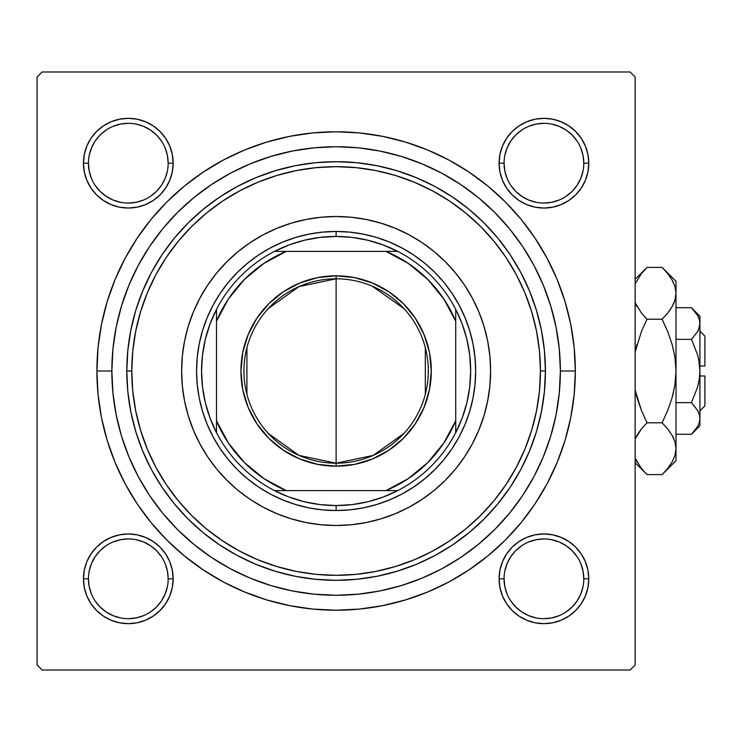 <?xml version="1.0" encoding="UTF-8"?>
<svg xmlns="http://www.w3.org/2000/svg" width="742" height="742" viewBox="0 0 742 742"><rect width="100%" height="100%" fill="white"/><g stroke="black" fill="none" stroke-linecap="round" stroke-linejoin="round"><path stroke-width="1.11" d="M84.31 570.069L83.447 578.816L84.31 570.069L83.447 578.816L84.31 587.562L86.86 595.984L91.006 603.738L96.581 610.527L103.379 616.11L111.133 620.256L119.545 622.807L128.301 623.67L137.047 622.807L145.46 620.256L153.214 616.11L160.012 610.527L165.596 603.738L169.742 595.984L172.292 587.562L173.155 578.816L172.292 570.069L169.742 561.648L165.596 553.894L160.012 547.104L153.214 541.521L145.46 537.375L137.047 534.824L128.301 533.962L119.545 534.824L111.133 537.375L103.379 541.521L96.581 547.104L91.006 553.894L86.86 561.648L84.31 570.069L83.447 578.816L88.428 578.816A39.873 39.873 0 0 0 128.301 618.68A39.873 39.873 0 0 0 168.165 578.816A39.873 39.873 0 0 0 128.301 538.942A39.873 39.873 0 0 0 88.428 578.816L83.447 578.816A44.854 44.854 0 0 1 128.301 533.962A44.854 44.854 0 0 1 173.155 578.816L168.165 578.816A39.873 39.873 0 0 1 128.301 618.68A39.873 39.873 0 0 1 88.428 578.816A39.873 39.873 0 0 1 128.301 538.942A39.873 39.873 0 0 1 168.165 578.816L167.404 571.034L165.132 563.558M84.31 154.438L83.447 163.184L84.31 154.438L83.447 163.184L84.31 171.931L86.86 180.352L91.006 188.106L96.581 194.896L103.379 200.479L111.133 204.625L119.545 207.176L128.301 208.038L137.047 207.176L145.46 204.625L153.214 200.479L160.012 194.896L165.596 188.106L169.742 180.352L172.292 171.931L173.155 163.184L172.292 154.438L169.742 146.016L165.596 138.262L160.012 131.473L153.214 125.89L145.46 121.744L137.047 119.193L128.301 118.33L119.545 119.193L111.133 121.744L103.379 125.89L96.581 131.473L91.006 138.262L86.86 146.016L84.31 154.438L83.447 163.184L88.428 163.184A39.873 39.873 0 0 0 128.301 203.058A39.873 39.873 0 0 0 168.165 163.184A39.873 39.873 0 0 0 128.301 123.32A39.873 39.873 0 0 0 88.428 163.184L83.447 163.184A44.854 44.854 0 0 1 128.301 118.33A44.854 44.854 0 0 1 173.155 163.184L168.165 163.184A39.873 39.873 0 0 1 128.301 203.058A39.873 39.873 0 0 1 88.428 163.184A39.873 39.873 0 0 1 128.301 123.32A39.873 39.873 0 0 1 168.165 163.184L167.404 155.403L165.132 147.927M499.941 154.438L499.078 163.184L499.941 154.438L499.078 163.184L499.941 171.931L502.492 180.352L506.638 188.106L512.212 194.896L519.01 200.479L526.764 204.625L535.177 207.176L543.932 208.038L552.679 207.176L561.091 204.625L568.845 200.479L575.644 194.896L581.227 188.106L585.364 180.352L587.924 171.931L588.786 163.184L587.924 154.438L585.364 146.016L581.227 138.262L575.644 131.473L568.845 125.89L561.091 121.744L552.679 119.193L543.932 118.33L535.177 119.193L526.764 121.744L519.01 125.89L512.212 131.473L506.638 138.262L502.492 146.016L499.941 154.438L499.078 163.184L504.059 163.184A39.873 39.873 0 0 0 543.932 203.058A39.873 39.873 0 0 0 583.796 163.184A39.873 39.873 0 0 0 543.932 123.32A39.873 39.873 0 0 0 504.059 163.184L499.078 163.184A44.854 44.854 0 0 1 543.932 118.33A44.854 44.854 0 0 1 588.786 163.184L583.796 163.184A39.873 39.873 0 0 1 543.932 203.058A39.873 39.873 0 0 1 504.059 163.184A39.873 39.873 0 0 1 543.932 123.32A39.873 39.873 0 0 1 583.796 163.184L583.036 155.403L580.763 147.927M499.941 570.069L499.078 578.816L499.941 570.069L499.078 578.816L499.941 587.562L502.492 595.984L506.638 603.738L512.212 610.527L519.01 616.11L526.764 620.256L535.177 622.807L543.932 623.67L552.679 622.807L561.091 620.256L568.845 616.11L575.644 610.527L581.227 603.738L585.364 595.984L587.924 587.562L588.786 578.816L587.924 570.069L585.364 561.648L581.227 553.894L575.644 547.104L568.845 541.521L561.091 537.375L552.679 534.824L543.932 533.962L535.177 534.824L526.764 537.375L519.01 541.521L512.212 547.104L506.638 553.894L502.492 561.648L499.941 570.069L499.078 578.816L504.059 578.816A39.873 39.873 0 0 0 543.932 618.68A39.873 39.873 0 0 0 583.796 578.816A39.873 39.873 0 0 0 543.932 538.942A39.873 39.873 0 0 0 504.059 578.816L499.078 578.816A44.854 44.854 0 0 1 543.932 533.962A44.854 44.854 0 0 1 588.786 578.816L583.796 578.816A39.873 39.873 0 0 1 543.932 618.68A39.873 39.873 0 0 1 504.059 578.816A39.873 39.873 0 0 1 543.932 538.942A39.873 39.873 0 0 1 583.796 578.816L583.036 571.034L580.763 563.558M575.328 371L560.377 371L575.328 371L574.178 347.553L570.728 324.328L565.024 301.558L557.121 279.456L547.077 258.235L535.01 238.099L521.032 219.242L505.265 201.852L487.865 186.084L469.018 172.107L448.882 160.031L427.661 149.995L405.559 142.093L382.779 136.389L359.564 132.939L336.117 131.788L312.67 132.939L289.445 136.389L266.675 142.093L244.572 149.995L223.351 160.031L203.215 172.107L184.359 186.084L166.969 201.852L151.201 219.242L137.214 238.099L125.148 258.235L115.112 279.456L107.2 301.558L101.496 324.328L98.055 347.553L96.905 371A239.212 239.212 0 0 1 336.117 131.788A239.212 239.212 0 0 1 575.328 371A239.212 239.212 0 0 1 336.117 610.212A239.212 239.212 0 0 1 96.905 371L98.055 394.447L101.496 417.672L107.2 440.442L115.112 462.544L125.148 483.765L137.214 503.901L151.201 522.758L166.969 540.148L184.359 555.916L203.215 569.893L223.351 581.969L244.572 592.005L266.675 599.907L289.445 605.611L312.67 609.061L336.117 610.212L359.564 609.061L382.779 605.611L405.559 599.907L427.661 592.005L448.882 581.969L469.018 569.893L487.865 555.916L505.265 540.148L521.032 522.758L535.01 503.901L547.077 483.765L557.121 462.544L565.024 440.442L570.728 417.672L574.178 394.447L575.328 371M111.856 371L96.905 371L111.856 371A224.26 224.26 0 0 1 336.117 146.74A224.26 224.26 0 0 1 560.377 371A224.26 224.26 0 0 1 336.117 595.26A224.26 224.26 0 0 1 111.856 371L112.932 392.982L116.16 414.75L121.512 436.101L128.922 456.822L138.337 476.716L149.652 495.591L162.758 513.269L177.542 529.575L193.847 544.359L211.526 557.465L230.4 568.78L250.295 578.194L271.015 585.605L292.367 590.957L314.135 594.184L336.117 595.26L358.098 594.184L379.867 590.957L401.218 585.605L421.938 578.194L441.833 568.78L460.708 557.465L478.386 544.359L494.691 529.575L509.476 513.269L522.581 495.591L533.897 476.716L543.302 456.822L550.722 436.101L556.064 414.75L559.292 392.982L560.377 371L559.292 349.018L556.064 327.25L550.722 305.899L543.302 285.178L533.897 265.284L522.581 246.409L509.476 228.731L494.691 212.425L478.386 197.641L460.708 184.535L441.833 173.22L421.938 163.806L401.218 156.395L379.867 151.043L358.098 147.816L336.117 146.74L314.135 147.816L292.367 151.043L271.015 156.395L250.295 163.806L230.4 173.22L211.526 184.535L193.847 197.641L177.542 212.425L162.758 228.731L149.652 246.409L138.337 265.284L128.922 285.178L121.512 305.899L116.16 327.25L112.932 349.018L111.856 371M630.144 71.983L42.081 71.983L630.144 71.983L635.133 76.973L635.133 665.027L635.133 76.973L630.144 71.983M37.1 665.027L37.1 76.973L42.081 71.983L37.1 76.973L37.1 665.027L42.081 670.017L37.1 665.027M630.144 670.017L42.081 670.017L630.144 670.017L635.133 665.027L630.144 670.017M587.924 171.931L588.786 163.184L587.924 171.931L588.786 163.184L587.924 154.438M552.679 119.193L543.932 118.33L552.679 119.193L543.932 118.33L535.177 119.193M583.796 163.184L588.786 163.184A44.854 44.854 0 0 1 543.932 208.038A44.854 44.854 0 0 1 499.078 163.184L499.941 171.931M535.177 207.176L543.932 208.038L535.177 207.176L543.932 208.038L552.679 207.176M172.292 171.931L173.155 163.184L172.292 171.931L173.155 163.184L172.292 154.438M137.047 119.193L128.301 118.33L137.047 119.193L128.301 118.33L119.545 119.193M168.165 163.184L173.155 163.184A44.854 44.854 0 0 1 128.301 208.038A44.854 44.854 0 0 1 83.447 163.184L84.31 171.931M119.545 207.176L128.301 208.038L119.545 207.176L128.301 208.038L137.047 207.176M172.292 587.562L173.155 578.816L172.292 587.562L173.155 578.816L172.292 570.069M137.047 534.824L128.301 533.962L137.047 534.824L128.301 533.962L119.545 534.824M168.165 578.816L173.155 578.816A44.854 44.854 0 0 1 128.301 623.67A44.854 44.854 0 0 1 83.447 578.816L84.31 587.562M119.545 622.807L128.301 623.67L119.545 622.807L128.301 623.67L137.047 622.807M587.924 587.562L588.786 578.816L587.924 587.562L588.786 578.816L587.924 570.069M552.679 534.824L543.932 533.962L552.679 534.824L543.932 533.962L535.177 534.824M583.796 578.816L588.786 578.816A44.854 44.854 0 0 1 543.932 623.67A44.854 44.854 0 0 1 499.078 578.816L499.941 587.562M535.177 622.807L543.932 623.67L535.177 622.807L543.932 623.67L552.679 622.807M184.424 400.272L184.146 398.788M447.129 263.558L455.542 272.991L464.566 285.169L472.366 298.173L478.85 311.881L483.951 326.155L487.633 340.856L489.859 355.854L490.61 371A154.494 154.494 0 0 0 472.376 298.201M393.937 587.683L403.908 584.77M471.903 549.479L479.888 543.107M488.588 535.455L495.916 528.341M503.892 519.808L510.431 512.091M517.591 502.761L523.305 494.497M539.814 464.817L543.636 456.015M137.826 475.761L142.631 484.387M148.919 494.497L154.642 502.761M161.793 512.091L168.341 519.808M176.308 528.341L183.645 535.455M247.893 577.183L257.567 581.06M167.404 586.597L165.132 594.073L161.45 600.964L156.488 607.002L150.45 611.964M120.519 617.919L113.044 615.647L106.152 611.964L100.105 607.002L95.152 600.964M95.161 556.658L100.105 550.62L106.143 545.676M150.459 545.676L156.488 550.62L161.441 556.658M583.036 586.597L580.763 594.073L577.081 600.964L572.119 607.002L566.072 611.974M536.151 617.919L528.675 615.647L521.784 611.964L515.736 607.002L510.784 600.964M510.784 556.658L515.736 550.62L521.765 545.676M566.09 545.676L572.119 550.62L577.072 556.658M577.072 185.342L572.119 191.38L566.09 196.324M521.765 196.324L515.736 191.38L510.784 185.342M504.829 155.403L507.092 147.927L510.784 141.036L515.736 134.998L521.793 130.026M551.705 124.081L559.19 126.353L566.081 130.035L572.119 134.998L577.081 141.036M161.441 185.342L156.488 191.38L150.459 196.324M106.143 196.324L100.105 191.38L95.161 185.342M89.198 155.403L91.47 147.927L95.152 141.036L100.105 134.998L106.152 130.035M136.074 124.081L143.558 126.353L150.45 130.035L156.488 134.998L161.459 141.045M504.059 578.816L504.829 586.597L507.092 594.073M543.914 618.68L551.705 617.919L559.19 615.647M566.081 545.667L559.19 541.985L551.705 539.712M543.942 538.942L536.151 539.712L528.675 541.985M510.784 556.667L507.092 563.558L504.829 571.034M88.428 578.816L89.198 586.597L91.47 594.073M128.283 618.68L136.074 617.919L143.558 615.647M150.45 545.667L143.558 541.985L136.074 539.712M128.31 538.942L120.519 539.712L113.044 541.985M95.152 556.667L91.47 563.558L89.198 571.034M88.428 163.184L89.198 170.966L91.47 178.442M106.152 196.333L113.044 200.015L120.519 202.288M128.283 203.058L136.074 202.288L143.558 200.015M161.45 185.333L165.132 178.442L167.404 170.966M128.31 123.32L120.519 124.081L113.044 126.353M504.059 163.184L504.829 170.966L507.092 178.442M521.784 196.333L528.675 200.015L536.151 202.288M543.914 203.058L551.705 202.288L559.19 200.015M577.081 185.333L580.763 178.442L583.036 170.966M543.942 123.32L536.151 124.081L528.675 126.353M472.348 298.145A154.494 154.494 0 0 0 455.634 273.102M455.44 272.88A154.494 154.494 0 0 0 434.237 251.668M434.005 251.482A154.494 154.494 0 0 0 408.972 234.769M199.848 298.201A154.494 154.494 0 0 0 181.623 371L182.365 355.854L184.591 340.856L188.273 326.155L193.384 311.881L199.867 298.173L207.658 285.169L216.692 272.991L226.876 261.759L238.108 251.575L250.286 242.541L263.289 234.75L276.998 228.267L291.272 223.166L305.973 219.474L320.971 217.248L336.117 216.506L351.254 217.248L366.251 219.474L380.961 223.166L395.236 228.267L408.944 234.75A154.494 154.494 0 0 0 263.317 234.741M263.262 234.769A154.494 154.494 0 0 0 238.219 251.482M237.987 251.668A154.494 154.494 0 0 0 216.785 272.88M216.599 273.102A154.494 154.494 0 0 0 199.876 298.145M472.376 443.799A154.494 154.494 0 0 0 490.61 371A154.494 154.494 0 0 1 336.117 525.494A154.494 154.494 0 0 1 181.623 371A154.494 154.494 0 0 1 336.117 216.506A154.494 154.494 0 0 1 490.61 371L489.859 386.146L487.633 401.144L483.951 415.845L478.85 430.119L472.366 443.827L464.566 456.831L455.542 469.009L445.358 480.241L434.126 490.425L421.948 499.459L408.944 507.25L395.236 513.733L380.961 518.834L366.251 522.526L351.254 524.752L336.117 525.494L320.971 524.752L305.973 522.526L291.272 518.834L276.998 513.733L263.289 507.25L250.286 499.459L238.108 490.425L226.876 480.241L216.692 469.009L207.658 456.831L199.867 443.827L193.384 430.119L188.273 415.845L184.591 401.144L182.365 386.146L181.623 371A154.494 154.494 0 0 0 199.848 443.799M545.426 371L540.445 371A204.328 204.328 0 0 1 336.117 575.328A204.328 204.328 0 0 1 131.788 371L126.808 371A209.309 209.309 0 0 0 336.117 580.309A209.309 209.309 0 0 0 545.426 371A209.309 209.309 0 0 1 336.117 580.309A209.309 209.309 0 0 1 126.808 371L127.81 350.484L130.824 330.162L135.814 310.239L142.733 290.901L151.516 272.333L162.081 254.71L174.314 238.219L188.106 222.999L203.327 209.198L219.827 196.964L237.449 186.409L256.018 177.626L275.356 170.706L295.279 165.707L315.6 162.702L336.117 161.691L356.633 162.702L376.945 165.707L396.877 170.706L416.216 177.626L434.784 186.409L452.397 196.964L468.898 209.198L484.118 222.999L497.91 238.219L510.153 254.71L520.708 272.333L529.491 290.901L536.41 310.239L541.4 330.162L544.415 350.484L545.426 371L544.415 391.516L541.4 411.838L536.41 431.761L529.491 451.099L520.708 469.667L510.153 487.29L497.91 503.781L484.118 519.001L468.898 532.802L452.397 545.036L434.784 555.591L416.216 564.374L396.877 571.294L376.945 576.293L356.633 579.298L336.117 580.309L315.6 579.298L295.279 576.293L275.356 571.294L256.018 564.374L237.449 555.591L219.827 545.036L203.327 532.802L188.106 519.001L174.314 503.781L162.081 487.29L151.516 469.667L142.733 451.099L135.814 431.761L130.824 411.838L127.81 391.516L126.808 371A209.309 209.309 0 0 1 336.117 161.691A209.309 209.309 0 0 1 545.426 371A209.309 209.309 0 0 0 336.117 161.691A209.309 209.309 0 0 0 126.808 371L131.788 371L132.772 391.025L135.712 410.864L140.59 430.314L147.343 449.188L155.913 467.321L166.227 484.517L178.173 500.627L191.631 515.477L206.489 528.944L222.6 540.89L239.796 551.204L257.919 559.774L276.803 566.526L296.253 571.405L316.092 574.345L336.117 575.328L356.141 574.345L375.981 571.405L395.43 566.526L414.305 559.774L432.438 551.204L449.633 540.89L465.735 528.944L480.593 515.477L494.061 500.627L506.007 484.517L516.311 467.321L524.891 449.188L531.643 430.314L536.512 410.864L539.462 391.025L540.445 371L539.462 350.975L536.512 331.136L531.643 311.686L524.891 292.812L516.311 274.679L506.007 257.483L494.061 241.373L480.593 226.523L465.735 213.056L449.633 201.11L432.438 190.796L414.305 182.226L395.43 175.474L375.981 170.595L356.141 167.655L336.117 166.672L316.092 167.655L296.253 170.595L276.803 175.474L257.919 182.226L239.796 190.796L222.6 201.11L206.489 213.056L191.631 226.523L178.173 241.373L166.227 257.483L155.913 274.679L147.343 292.812L140.59 311.686L135.712 331.136L132.772 350.975L131.788 371A204.328 204.328 0 0 1 336.117 166.672A204.328 204.328 0 0 1 540.445 371L545.426 371M211.526 184.535L193.847 197.641M121.512 436.101L128.922 456.822M401.218 585.605L421.938 578.194M550.722 305.899L543.302 285.178M271.015 156.395L250.295 163.806M469.649 411.504L465.03 424.396L459.177 436.778L452.138 448.52L443.985 459.521L434.784 469.667L424.637 478.868L413.637 487.021L401.895 494.061L389.513 499.923L376.621 504.532L363.339 507.862L349.788 509.865L336.117 510.542L322.436 509.865L308.895 507.862L295.613 504.532L282.711 499.923L270.338 494.061L258.587 487.021L247.596 478.868L237.449 469.667L228.248 459.521L220.096 448.52L213.047 436.778L207.194 424.396L202.585 411.504L199.255 398.222L197.242 384.681L196.574 371L197.242 357.319L199.255 343.778L202.585 330.496L207.194 317.604L213.047 305.222L220.096 293.48L228.248 282.479L237.449 272.333L247.596 263.132L258.587 254.979L270.338 247.939L282.711 242.077L295.613 237.468L308.895 234.138L322.436 232.135L336.117 231.458L349.788 232.135L363.339 234.138L376.621 237.468L389.513 242.077L401.895 247.939L413.637 254.979L424.637 263.132L434.784 272.333L443.985 282.479L452.138 293.48L459.177 305.222L465.03 317.604L469.649 330.496L472.979 343.778L474.982 357.319L475.659 371L474.982 384.681L472.979 398.222L469.649 411.504L465.03 424.396M408.944 234.75L421.948 242.541L434.126 251.575L445.358 261.759L455.542 272.991M226.876 480.241L238.108 490.425M276.998 513.733L291.272 518.834M445.358 480.241L455.542 469.009M478.85 430.119L483.951 415.845M445.358 261.759L434.126 251.575M395.236 228.267L380.961 223.166M226.876 261.759L216.692 272.991M193.384 311.881L188.273 326.155M202.585 330.496L207.194 317.604M376.621 237.468L389.513 242.077M295.613 504.532L282.711 499.923M199.876 443.855A154.494 154.494 0 0 0 216.599 468.898M216.785 469.12A154.494 154.494 0 0 0 237.987 490.332M238.219 490.518A154.494 154.494 0 0 0 263.262 507.231M263.317 507.259A154.494 154.494 0 0 0 408.916 507.259M408.972 507.231A154.494 154.494 0 0 0 434.005 490.518M434.237 490.332A154.494 154.494 0 0 0 455.44 469.12M455.634 468.898A154.494 154.494 0 0 0 472.348 443.855M499.078 578.816L499.292 574.419M543.932 533.962L548.329 534.175M588.786 578.816L588.564 583.212M543.932 623.67L539.536 623.456M83.447 578.816L83.66 574.419M128.301 533.962L132.697 534.175M173.155 578.816L172.932 583.212M128.301 623.67L123.905 623.456M588.786 163.184L588.564 167.581M543.932 208.038L539.536 207.825M499.078 163.184L499.292 158.788M543.932 118.33L548.329 118.544M173.155 163.184L172.932 167.581M128.301 208.038L123.905 207.825M83.447 163.184L83.66 158.788M128.301 118.33L132.697 118.544M403.982 433.402L373.17 455.421L336.117 463.193A92.194 92.194 0 0 0 428.31 371A92.194 92.194 0 0 0 336.117 278.807L336.117 275.811A95.189 95.189 0 0 1 431.297 371A95.189 95.189 0 0 1 336.117 466.189L336.117 278.807A92.194 92.194 0 0 1 428.31 371A92.194 92.194 0 0 1 336.117 463.193L299.054 455.421L268.242 433.402M372.271 286.189L403.982 308.598M425.324 347.72L425.324 394.28M216.506 432.642A134.552 134.552 0 0 1 216.506 309.358L210.042 323.985L205.349 339.289L202.51 355.028L201.555 371L202.51 386.972L205.349 402.711L210.042 418.015L216.506 432.642A134.552 134.552 0 0 0 274.475 490.61L289.102 497.075L304.396 501.768L320.145 504.606L336.117 505.552A134.552 134.552 0 0 1 274.475 490.61L397.758 490.61A134.552 134.552 0 0 1 336.117 505.552L352.088 504.606L367.828 501.768L383.122 497.075L397.758 490.61A134.552 134.552 0 0 0 455.718 432.642L462.192 418.015L466.885 402.711L469.723 386.972L470.669 371L469.723 355.028L466.885 339.289L462.192 323.985L455.718 309.358A134.552 134.552 0 0 1 455.718 432.642L455.718 309.358A134.552 134.552 0 0 0 397.758 251.39L383.122 244.925L367.828 240.232L352.088 237.394L336.117 236.448L336.117 231.458A139.542 139.542 0 0 0 196.574 371A139.542 139.542 0 0 0 336.117 510.542L336.117 505.552L336.117 510.542A139.542 139.542 0 0 1 196.574 371A139.542 139.542 0 0 1 336.117 231.458A139.542 139.542 0 0 1 475.659 371A139.542 139.542 0 0 1 336.117 510.542A139.542 139.542 0 0 0 475.659 371A139.542 139.542 0 0 0 336.117 231.458L336.117 236.448L320.145 237.394L304.396 240.232L289.102 244.925L274.475 251.39A134.552 134.552 0 0 1 397.758 251.39L274.475 251.39A134.552 134.552 0 0 0 216.506 309.358L216.506 432.642A134.552 134.552 0 0 0 274.475 490.61L385.951 490.61L408.211 478.664L427.735 462.618L443.772 443.104L455.718 420.835L455.718 321.165L443.772 298.896L427.735 279.382L408.211 263.336L385.951 251.39L286.282 251.39L264.013 263.336L244.489 279.382L228.453 298.896L216.506 321.165L216.506 420.835L228.453 443.104L244.489 462.618L264.013 478.664L286.282 490.61A129.572 129.572 0 0 1 216.506 420.835L216.506 432.642M336.117 275.811L354.685 277.647L372.54 283.064L388.993 291.856L403.425 303.691L415.26 318.114L424.053 334.577L429.47 352.431L431.297 371L429.47 389.569L424.053 407.423L415.26 423.886L403.425 438.309L388.993 450.144L372.54 458.936L354.685 464.353L336.117 466.189L317.548 464.353L299.685 458.936L283.231 450.144L268.808 438.309L256.973 423.886L248.171 407.423L242.755 389.569L240.927 371L242.755 352.431L248.171 334.577L256.973 318.114L268.808 303.691L283.231 291.856L299.685 283.064L317.548 277.647L336.117 275.811L336.117 463.193A92.194 92.194 0 0 1 243.923 371A92.194 92.194 0 0 1 336.117 278.807A92.194 92.194 0 0 0 243.923 371A92.194 92.194 0 0 0 336.117 463.193L336.117 466.189A95.189 95.189 0 0 1 240.927 371A95.189 95.189 0 0 1 336.117 275.811M397.758 251.39A134.552 134.552 0 0 1 455.718 309.358L455.718 321.165A129.572 129.572 0 0 0 385.951 251.39L397.758 251.39M455.718 432.642A134.552 134.552 0 0 1 397.758 490.61L385.951 490.61A129.572 129.572 0 0 0 455.718 420.835L455.718 432.642M216.506 309.358A134.552 134.552 0 0 1 274.475 251.39L286.282 251.39A129.572 129.572 0 0 0 216.506 321.165L216.506 309.358M246.91 394.28L246.91 347.72M268.242 308.598L299.054 286.579L336.117 278.807M704.9 336.117L704.9 366.019L704.9 336.117L699.919 331.127M699.919 366.019L704.9 366.019L699.919 366.019M698.519 329.763L699.298 327.649L697.554 331.655L691.433 339.354L697.554 354.722L699.298 362.755L697.545 354.704L691.433 339.354L697.554 354.722L699.298 362.727L699.919 371L699.298 379.273L697.545 387.296L691.433 402.646L675.999 402.646L691.433 402.646L697.526 410.298L699.289 414.314L699.919 418.479L699.307 422.569L697.554 426.604L691.433 434.302L675.999 434.302L691.433 434.302L697.526 426.65M691.47 402.683L697.526 410.298L699.289 414.314L699.919 418.479L699.298 414.342L699.919 418.479L699.307 422.569L697.554 426.604L691.433 434.302L699.919 425.815L699.919 323.521L699.307 327.621L697.554 331.655L691.433 339.354L697.545 331.674L691.433 339.354L675.999 339.354L691.433 339.354L697.554 354.722M698.009 411.179L698.398 411.986M698.834 360.074L699.919 371L699.298 379.273L697.601 387.092M698.343 316.908L697.545 315.378M693.019 309.349L691.433 307.698L675.999 307.698L691.433 307.698L697.526 315.35L699.289 319.366L699.919 323.521L698.463 329.875M663.459 268.79L662.114 267.417L647.015 267.417L662.114 267.417L667.698 273.585L672.085 279.938L674.97 286.505L675.999 293.313L675.999 281.292L675.999 460.708L675.999 448.687L674.997 455.384L672.131 461.988L667.717 468.397L662.114 474.583L647.015 474.583L641.431 468.415L635.133 458.194L641.431 468.415L647.015 474.583L662.114 474.583L663.348 473.331M635.43 438.485L641.422 428.969L647.015 422.792L662.114 422.792L667.698 428.959L672.085 435.304L674.97 441.88L675.999 448.687L674.988 441.935M668.05 429.395L672.085 435.304L674.97 441.88L675.999 448.687L674.988 455.44M673.745 438.578L672.113 435.341M667.698 313.041L662.114 319.208L667.698 331.544L672.122 344.371L674.988 357.505L675.999 371L675.999 293.313L674.997 300.018L672.131 306.613L667.717 313.031L672.113 306.65L667.717 313.031L662.114 319.208L647.015 319.208L662.114 319.208L667.698 313.041L662.114 319.208L667.698 331.544L672.113 344.344L674.979 357.468L672.113 344.344L667.707 331.553L672.122 344.371L674.988 357.505L675.999 371L674.988 384.495L675.999 371L674.979 384.532L672.113 397.656L667.707 410.447L662.114 422.792L667.698 410.456L662.114 422.792L647.015 422.792L641.431 428.959L637.016 435.35L641.422 428.969L647.015 422.792L641.431 410.456L635.133 390.014L641.431 410.447L635.133 390.014L637.007 397.629M672.122 397.638L673.309 393.112M647.015 319.208L641.431 331.544L647.015 319.208L641.431 313.041L635.133 302.819L641.422 313.031L647.015 319.208L641.431 331.544L647.015 319.208M636.256 305.25L637.026 306.659M673.699 303.515L674.988 300.065M675.999 281.292L662.114 267.417L667.698 273.585L672.085 279.938L674.97 286.505L675.999 293.313L674.979 286.56M635.133 279.298L647.015 267.417L641.422 273.603L635.133 283.806L641.422 273.603L645.707 268.752M635.133 351.986L641.431 331.553L635.133 351.986M675.99 293.684L674.997 300.018L672.131 306.613M667.865 273.789L667.466 273.288M673.467 282.591L671.9 279.613M675.999 293.313L674.997 286.616M673.588 303.784L674.979 300.074M668.607 311.89L672.113 306.659M674.988 384.504L675.999 371L675.999 448.687L674.979 441.926M674.979 384.532L672.113 397.656L667.707 410.447L662.114 422.792L667.698 428.959M673.513 438.068L672.131 435.387M663.895 472.756L667.698 468.415M674.997 455.384L672.131 461.988L667.717 468.397L662.114 474.583L675.999 460.708M645.262 269.225L641.431 273.585M635.616 303.932L636.998 306.613M637.007 344.371L635.82 348.888M640.513 430.128L637.026 435.341M635.551 438.216L636.998 435.387M637.016 397.656L641.431 410.447L647.015 422.792L641.431 428.959M645.225 472.747L645.67 473.21M645.781 473.331L635.133 462.702M635.662 459.409L637.118 462.192M699.919 316.185L691.433 307.698L697.526 315.35L699.289 319.366L699.919 323.521L699.919 316.185L699.919 323.521L699.289 319.357M699.91 323.753L699.919 425.815M697.545 387.296L691.433 402.646M704.9 375.981L704.9 405.883L704.9 375.981L699.919 375.981L704.9 375.981M704.9 405.883L699.919 410.873"/></g></svg>
